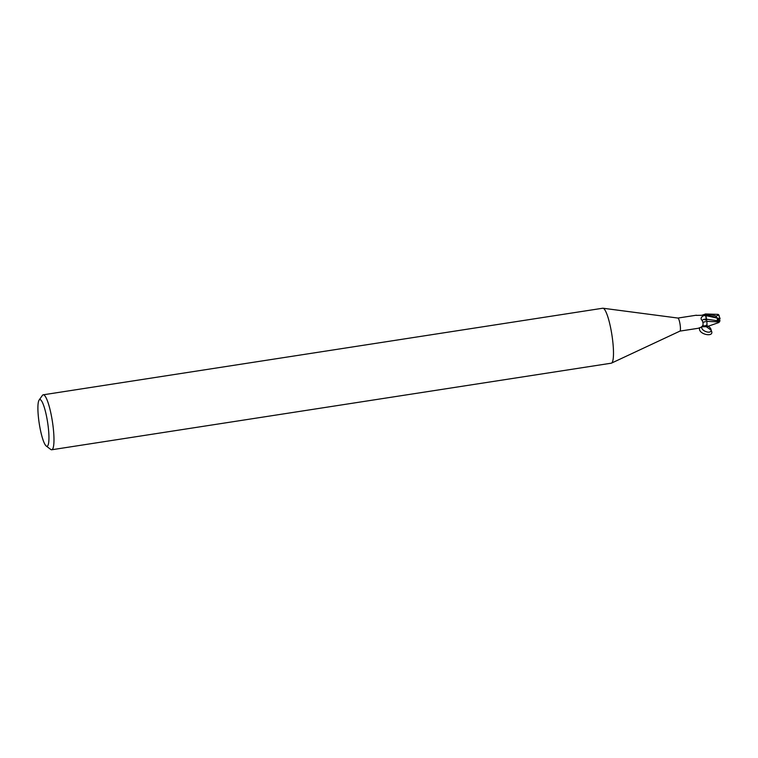 <?xml version="1.0" encoding="UTF-8"?>
<svg xmlns="http://www.w3.org/2000/svg" width="758" height="758" viewBox="0 0 758 758"><rect width="100%" height="100%" fill="white"/><g stroke="black" fill="none" stroke-linecap="round" stroke-linejoin="round"><path stroke-width="1.14" d="M706.74 326.632L706.503 326.84A6.879 1.232 81.2 0 1 706.409 326.689A6.879 1.232 81.2 0 0 706.503 326.84L710.919 329.976C716.206 338.305 696.981 334.43 699.776 327.731M699.094 328.053L698.895 327.987C702.998 326.982 704.078 324.481 702.145 320.482A7.571 4.529 25.3 0 1 706.38 319.194A5.969 1.071 81.2 0 1 706.645 320.662A5.969 1.071 81.2 0 1 706.939 325.741A5.969 1.071 81.2 0 1 706.598 326.726A6.604 1.184 81.2 0 1 706.153 325.959L706.115 325.21M702.012 326.527C699.719 330.327 711.118 334.865 711.156 330.166C710.985 328.299 709.573 326.821 706.939 325.741L706.627 326.764M677.889 318.066A6.604 1.184 81.2 0 1 677.955 318.057A6.604 1.184 81.2 0 1 678.097 318.123A6.604 1.184 81.2 0 1 680.125 324.775A6.604 1.184 81.2 0 1 679.973 331.094A6.604 1.184 81.2 0 1 679.917 331.113L698.421 328.252M705.234 314.134A5.969 1.071 81.2 0 1 705.272 314.096L701.794 315.281L696.375 315.394M702.685 325.703L706.153 325.959M702.391 326.13L706.598 326.726L702.353 326.726A7.542 4.51 25.3 0 0 701.747 326.745M39.113 400.063A23.64 4.226 81.2 0 1 40.544 399.76A23.64 4.226 81.2 0 1 48.133 426.091A23.64 4.226 81.2 0 1 46.304 446.064A23.64 4.226 81.2 0 1 46.219 446.007A23.64 4.226 81.2 0 1 39.245 423.561A23.64 4.226 81.2 0 1 39.113 400.063L42.401 395.401A27.809 4.974 81.2 0 1 43.225 394.804L602.743 308.231A27.809 4.974 81.2 0 1 602.998 308.231A27.809 4.974 81.2 0 1 603.595 308.478A27.809 4.974 81.2 0 1 612.142 336.495A27.809 4.974 81.2 0 1 611.498 363.12A27.809 4.974 81.2 0 1 611.242 363.196L51.733 449.769A27.809 4.974 81.2 0 1 50.871 449.522A27.809 4.974 81.2 0 1 50.767 449.456A27.809 4.974 81.2 0 1 50.663 449.371M43.225 394.804A27.809 4.974 81.2 0 1 44.087 395.051A27.809 4.974 81.2 0 1 52.728 423.779A27.809 4.974 81.2 0 1 51.733 449.769M705.707 326.509A7.182 4.292 25.3 0 0 702.448 326.054M706.38 319.194A2.994 0.531 81.2 0 1 705.764 315.574L705.736 314.845L703.291 315.83C700.809 317.365 700.43 318.919 702.145 320.482M704.04 314.94L705.272 314.096A5.969 1.071 81.2 0 1 705.291 314.077A6.604 1.184 81.2 0 1 705.736 314.845M704.381 314.807A7.182 5.154 153.6 0 0 704.855 314.504L704.694 314.646M705.509 321.61A7.571 5.439 153.6 0 1 702.884 322.188M705.243 320.151A5.969 1.071 81.2 0 1 705.111 319.203M705.736 314.636A6.879 1.232 81.2 0 0 705.385 313.973A6.879 1.232 81.2 0 1 705.736 314.636L716.433 317.555A6.955 1.241 81.2 0 0 716.168 316.257C715.381 315.584 711.8 314.826 705.423 313.973L705.158 314.191M717.561 318.18L705.774 315.593L706.494 319.222L705.717 314.333L706.731 321.43M718.745 322.567L719.38 321.951L706.731 321.345M717.229 317.791L717.456 320.719L706.494 319.222L706.835 321.439L706.39 319.213M718.556 318.455L718.698 320.283L718.044 320.378L718.556 318.455M718.508 319.715L718.044 320.378L719.863 320.113L719.91 320.956L717.381 321.345L718.565 318.426M706.143 325.201L706.153 326.48M718.063 314.381L705.423 313.973A6.955 1.241 81.2 0 1 705.736 314.57M718.707 314.826L716.158 316.257M718.015 314.977C717.845 314.02 718.224 314.229 719.153 315.584M706.371 326.689A6.955 1.241 81.2 0 0 706.465 326.84L718.783 322.557M717.456 320.719L717.504 322.122M719.929 320.909L719.342 321.979M718.717 314.958L720.1 318.767L717.438 318.047M716.424 317.555L719.342 318.692M719.086 320.227L719.058 318.587M706.939 325.741L702.552 325.921M705.764 315.574A10.451 6.253 25.3 0 0 703.291 315.83M696.384 315.205L677.927 318.057L602.998 308.231M46.219 446.007L50.767 449.456M702.467 326.025L705.632 326.48M679.973 331.094L611.498 363.12"/></g></svg>
